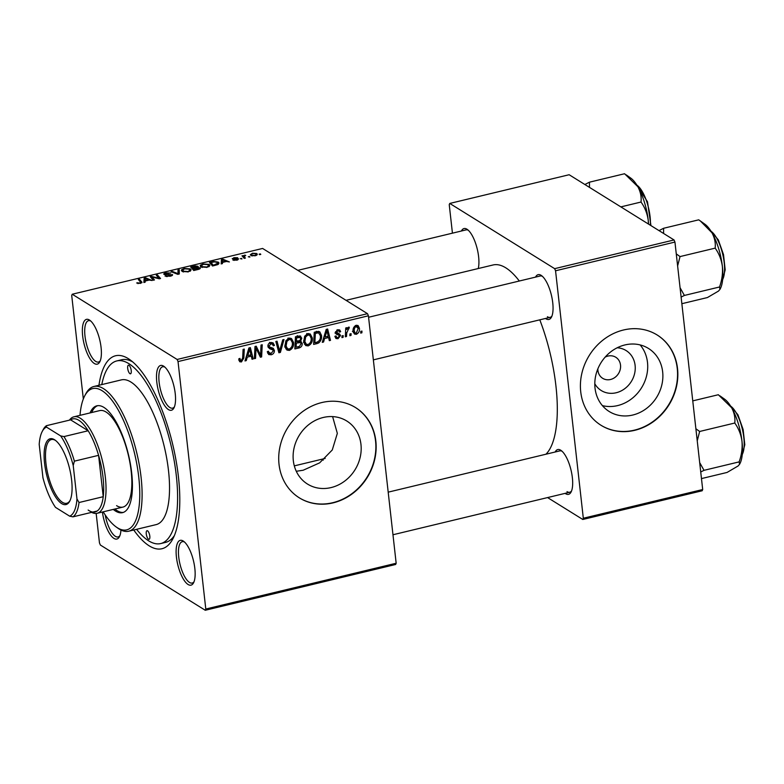 <?xml version="1.0" encoding="UTF-8"?>
<svg xmlns="http://www.w3.org/2000/svg" width="784" height="784" viewBox="0 0 784 784"><rect width="100%" height="100%" fill="white"/><g stroke="black" fill="none" stroke-linecap="round" stroke-linejoin="round"><path stroke-width="1.18" d="M617.165 347.782A23.53 20.756 -58.1 0 1 635.246 368.529A23.53 20.756 -58.1 0 1 616.165 392.755A23.53 20.756 -58.1 0 1 594.801 383.748M597.859 368.843A12.407 10.947 121.9 0 0 602.68 378.319A12.407 10.947 121.9 0 0 610.54 379.485A12.407 10.947 121.9 0 0 620.242 369.421A12.407 10.947 121.9 0 0 615.773 357.249A12.407 10.947 121.9 0 0 607.914 356.073A12.407 10.947 121.9 0 0 605.15 357.122M632.776 415.03A37.142 32.761 121.9 0 0 661.833 384.885A37.142 32.761 121.9 0 0 648.456 348.439A37.142 32.761 121.9 0 0 624.917 344.94A37.142 32.761 121.9 0 0 595.85 375.075A37.142 32.761 121.9 0 0 609.227 411.522A37.142 32.761 121.9 0 0 632.776 415.03M602.386 405.612A37.142 32.761 121.9 0 0 617.606 405.593A37.142 32.761 121.9 0 0 645.203 380.318A37.142 32.761 121.9 0 0 640.136 344.921M634.756 430.318A53.165 46.903 121.9 0 0 676.347 387.178A53.165 46.903 121.9 0 0 657.198 335.013A53.165 46.903 121.9 0 0 623.505 329.995A53.165 46.903 121.9 0 0 581.904 373.135A53.165 46.903 121.9 0 0 601.054 425.3A53.165 46.903 121.9 0 0 634.756 430.318M600.916 425.212A53.165 46.903 121.9 0 0 634.472 430.142A53.165 46.903 121.9 0 0 676.043 387.1A53.165 46.903 121.9 0 0 657.061 334.925M331.083 487.579A37.142 32.761 121.9 0 0 360.14 457.444A37.142 32.761 121.9 0 0 346.763 420.998A37.142 32.761 121.9 0 0 323.224 417.49A37.142 32.761 121.9 0 0 294.157 447.625A37.142 32.761 121.9 0 0 307.534 484.081A37.142 32.761 121.9 0 0 331.083 487.579M332.602 416.598L337.336 433.376L332.269 449.977L319.627 462.864L303.183 470.233L296.283 471.272M333.063 502.877A53.165 46.903 121.9 0 0 374.654 459.738A53.165 46.903 121.9 0 0 355.505 407.562A53.165 46.903 121.9 0 0 321.803 402.555A53.165 46.903 121.9 0 0 280.211 445.684A53.165 46.903 121.9 0 0 299.361 497.86A53.165 46.903 121.9 0 0 333.063 502.877M299.214 497.771A53.165 46.903 121.9 0 0 332.779 502.701A53.165 46.903 121.9 0 0 374.35 459.649A53.165 46.903 121.9 0 0 355.368 407.474M89.435 320.019A23.04 8.085 76.5 0 1 89.827 320.274A23.04 8.085 76.5 0 1 99.735 339.864A23.04 8.085 76.5 0 1 99.813 361.806A23.04 8.085 76.5 0 1 94.315 363.492A23.04 8.085 76.5 0 1 82.663 336.022A23.04 8.085 76.5 0 1 89.435 320.019M90.738 321.019A21.266 7.468 -103.5 0 0 88.514 320.685A21.266 7.468 -103.5 0 0 85.495 339.57A21.266 7.468 -103.5 0 0 95.736 361.424A21.266 7.468 -103.5 0 0 98.461 362.041A21.266 7.468 -103.5 0 0 100.293 360.728M163.572 366.118A23.04 8.085 76.5 0 1 163.964 366.383A23.04 8.085 76.5 0 1 173.881 385.963A23.04 8.085 76.5 0 1 173.96 407.905A23.04 8.085 76.5 0 1 168.452 409.591A23.04 8.085 76.5 0 1 156.8 382.122A23.04 8.085 76.5 0 1 163.572 366.118M164.885 367.128A21.266 7.468 -103.5 0 0 162.651 366.785A21.266 7.468 -103.5 0 0 159.632 385.669A21.266 7.468 -103.5 0 0 169.883 407.533A21.266 7.468 -103.5 0 0 172.598 408.141A21.266 7.468 -103.5 0 0 174.43 406.827M183.191 541.009A23.04 8.085 76.5 0 1 183.583 541.274A23.04 8.085 76.5 0 1 193.491 560.854A23.04 8.085 76.5 0 1 193.57 582.806A23.04 8.085 76.5 0 1 188.072 584.482A23.04 8.085 76.5 0 1 176.42 557.012A23.04 8.085 76.5 0 1 183.191 541.009M184.495 542.018A21.266 7.468 -103.5 0 0 182.27 541.685A21.266 7.468 -103.5 0 0 179.242 560.56A21.266 7.468 -103.5 0 0 189.493 582.424A21.266 7.468 -103.5 0 0 192.217 583.031A21.266 7.468 -103.5 0 0 194.05 581.718M120.952 530.043A23.04 8.085 76.5 0 1 119.433 536.697A23.04 8.085 76.5 0 1 113.935 538.383A23.04 8.085 76.5 0 1 102.41 512.021M105.193 514.912A21.266 7.468 -103.5 0 0 115.356 536.325A21.266 7.468 -103.5 0 0 118.08 536.932A21.266 7.468 -103.5 0 0 119.913 535.619M555.16 452.005A23.04 8.085 76.5 0 1 560.717 450.222A23.04 8.085 76.5 0 1 561.109 450.477A23.04 8.085 76.5 0 1 571.017 470.067A23.04 8.085 76.5 0 1 571.095 492.009A23.04 8.085 76.5 0 1 565.597 493.695A23.04 8.085 76.5 0 1 565.107 493.361M567.018 491.627A21.266 7.468 -103.5 0 0 569.743 492.244A21.266 7.468 -103.5 0 0 571.565 490.931M461.404 231.015A23.04 8.085 76.5 0 1 466.96 229.222A23.04 8.085 76.5 0 1 467.352 229.487A23.04 8.085 76.5 0 1 476.672 246.793A23.04 8.085 76.5 0 1 478.25 268.54M535.541 277.115A23.04 8.085 76.5 0 1 541.097 275.321A23.04 8.085 76.5 0 1 541.489 275.586A23.04 8.085 76.5 0 1 551.397 295.166A23.04 8.085 76.5 0 1 551.475 317.118A23.04 8.085 76.5 0 1 545.978 318.794A23.04 8.085 76.5 0 1 545.488 318.461M547.399 316.736A21.266 7.468 -103.5 0 0 550.123 317.353A21.266 7.468 -103.5 0 0 551.956 316.04M98.951 385.267A99.235 34.839 76.5 0 1 128.253 358.611A99.235 34.839 76.5 0 1 129.938 359.748A99.235 34.839 76.5 0 1 172.627 444.107A99.235 34.839 76.5 0 1 172.96 538.647A99.235 34.839 76.5 0 1 149.254 545.88A99.235 34.839 76.5 0 1 133.75 530.004M136.602 529.318A93.923 32.967 -103.5 0 0 148.695 540.862A93.923 32.967 -103.5 0 0 160.71 543.567L165.551 542.401A93.923 32.967 -103.5 0 0 174.411 535.511M519.312 281.015A99.235 34.839 -103.5 0 0 505.778 267.824A99.235 34.839 -103.5 0 0 493.067 264.972L346.048 300.331M343.108 337.326L341.932 337.61L341.991 335.885L343.196 335.591L343.108 337.326L341.971 336.62M351.026 335.425L349.86 335.709L349.919 333.974L351.114 333.69L351.026 335.425L349.889 334.719M308.141 345.901L305.711 345.558L303.692 341.765L304.662 336.218L307.808 333.641L310.268 333.994L312.297 337.914C312.738 341.628 311.346 344.284 308.141 345.901L304.476 344.235M323.547 342.03L322.273 342.343L326.213 329.378L327.643 329.025L330.505 340.364L329.319 340.648L328.584 337.541L324.576 338.512L323.547 342.03L322.557 341.422M299.929 335.895L301.781 338.169L300.546 341.403L302.222 343.421C302.32 345.617 301.379 347.087 299.38 347.851L294.853 348.939L295.45 336.767L300.733 336.169M299.557 340.785L301.262 341.667M280.388 352.418L278.888 352.771L275.841 341.491L277.026 341.197L279.633 350.879L282.74 339.825L284.004 339.521L280.388 352.418L278.467 351.222M238.846 359.905L238.836 358.817L239.992 358.386L240.002 359.425L241.374 360.552L242.668 357.974L243.089 349.36L244.285 349.076L243.844 357.994L241.452 361.934L239.786 361.767L238.846 359.905M238.816 359.376L241.374 360.552M255.564 358.386L254.379 358.67L254.996 346.499L256.231 346.205L260.572 355.358L261.033 345.048L262.228 344.764L261.631 356.926L260.386 357.22L256.025 348.086L255.564 358.386L254.428 357.68M396.165 563.245L395.646 564.48L205.271 610.266L205.79 609.031L396.165 563.245L368.411 315.795L178.037 361.571L177.135 359.464L367.51 313.678L368.411 315.795M205.79 609.031L178.037 361.571M246.254 360.62L244.98 360.924L248.91 347.959L250.351 347.616L253.212 358.954L252.027 359.239L251.292 356.132L247.283 357.092L246.254 360.62L245.265 360.003M267.324 351.869L271.156 353.388L273.234 350.869L272.812 349.919L269.529 348.664L267.912 346.43C267.834 344.392 268.775 343.098 270.725 342.559L273.038 342.814L274.429 345.421L273.273 345.822L272.411 344.117L270.843 343.941L269.079 346.067L269.637 347.008L273.283 348.312L274.39 350.477C274.429 352.722 273.371 354.152 271.235 354.77L268.687 354.544L267.295 351.653L268.451 351.222L269.294 353.202L267.344 351.987M272.812 349.919L268.187 347.41M289.365 350.409L286.944 350.066L284.915 346.283L285.886 340.726L289.041 338.159L291.491 338.512L293.52 342.432C293.961 346.146 292.579 348.802 289.365 350.409L285.709 348.753M339.011 335.278L336.346 334.2L335.513 332.749L337.708 329.731L339.688 329.927L340.668 331.671L339.511 332.102L338.864 330.926L337.767 330.809L336.669 332.279L339.737 334.18L340.501 335.581L338.012 338.708L335.964 338.512L334.866 336.346L336.022 335.915L336.797 337.502L337.943 337.639L339.345 335.954L339.011 335.278L334.964 332.975M335.513 332.102L337.914 333.465M316.971 343.617L313.629 344.421L314.227 332.259L318.5 331.387L319.745 331.779L321.509 335.425C321.91 338.394 320.989 340.883 318.755 342.902L316.971 343.617L315.344 342.598M356.338 334.307L354.486 334.062L353.163 331.583C352.712 328.643 353.751 326.536 356.269 325.272L358.053 325.517L359.405 328.163C359.797 331.005 358.768 333.053 356.338 334.307L353.368 332.573M346.508 336.512L345.313 336.797L345.744 327.957L346.94 327.663L346.842 329.496L348.527 327.134L349.36 327.242L346.724 332.965L346.508 336.512L345.362 335.807M361.885 332.818L360.709 333.092L360.767 331.367L361.973 331.073L361.885 332.818L360.738 332.102M209.122 264.384L209.906 265.335L207.084 267.364L201.057 266.962L200.41 265.217L203.007 263.953L209.122 264.384L209.348 266.403M200.175 265.913L200.41 265.217L200.557 266.589M222.48 262.434L222.44 263.61L221.166 263.914L221.451 259.573L222.891 259.22L229.398 261.934L226.488 261.474L222.48 262.434M141.865 282.75L141.767 281.868L140.395 283.396L136.641 282.965L139.885 283.024L140.493 282.064L138.337 279.555L139.523 279.271L142.012 282.367M140.836 283.279L140.493 282.064M172.362 275.331L172.264 274.478C172.98 275.106 172.284 275.694 170.177 276.233L165.003 276.037L169.677 275.86L171.137 274.792L164.081 274.449C163.376 273.881 163.993 273.361 165.924 272.871L170.765 273.038L166.463 273.234L165.228 274.145L172.588 274.87M171.402 275.87L171.137 274.792M165.159 274.763L165.071 273.959L165.297 274.772M179.252 269.716L179.281 273.988L177.782 274.351L171.088 271.685L172.274 271.401L178.007 273.685L177.988 270.019L179.252 269.716M190.345 268.902L191.129 269.853L188.307 271.872L182.28 271.47L181.633 269.735L184.24 268.461L190.345 268.902L190.571 270.911M181.398 270.431L181.633 269.735L181.79 271.097M260.337 253.889L260.778 254.388L259.602 254.673L259.141 254.173L260.337 253.889L260.406 254.477M367.51 313.678L262.611 248.45L72.236 294.235L177.135 359.464M200.087 268.628L199.979 267.677C200.753 268.285 200.185 268.863 198.274 269.422L193.746 270.509L190.698 266.962L195.236 265.943L197.911 266.266L197.568 267.393L200.322 268.108M198.009 267.138L197.911 266.266L198.274 266.697M145.177 281.025L145.148 282.201L143.874 282.505L144.158 278.153L145.599 277.81L152.106 280.525L149.195 280.064L145.177 281.025M152.635 277.791L154.458 279.957L153.272 280.241L150.234 276.693L151.479 276.399L158.917 278.242L156.281 275.243L157.466 274.959L160.524 278.506L159.279 278.8L151.822 276.968L152.86 279.761M232.466 258.916L233.897 257.691L237.67 257.73L234.298 257.985L233.965 258.74L238.679 258.857L236.954 260.18L232.926 260.092L236.552 259.886L237.542 259.171L232.231 258.622M237.738 259.955L237.542 259.171M234.298 257.985L233.622 259.181M217.56 264.678L212.523 265.992L209.475 262.454L213.787 261.464L218.246 262.091L219.059 263.091L217.56 264.678M256.711 253.506L257.358 254.29L255.28 255.77L251.047 255.545L250.331 254.702L252.458 253.222L256.711 253.506L256.887 255.114M249.488 256.495L249.929 257.005L248.283 256.78L249.488 256.495L249.557 257.093M244.686 258.259L244.549 257.044L245.402 258.093L244.216 258.377L241.991 255.8L243.628 256.045L244.726 255.084L245.745 255.437L245.039 255.506L244.549 257.044L244.167 256.329L244.392 258.328M241.57 258.397L242.001 258.906L240.365 258.691L241.57 258.397L241.639 258.994M205.271 610.266L100.372 545.037L99.47 542.92L96.167 513.451M83.329 398.978L71.716 295.46L72.236 294.235M323.273 460.12A72.657 25.509 76.5 0 1 322.616 459.061M702.699 489.53L702.18 490.764L582.796 519.478L583.316 518.244L702.699 489.53L674.946 242.07L555.552 270.784L554.66 268.667L674.044 239.963L674.946 242.07M583.316 518.244L555.552 270.784M554.66 268.667L449.761 203.438L569.145 174.734L674.044 239.963M452.437 233.171L449.242 204.673L449.761 203.438M547.575 497.575L582.796 519.478M545.938 454.22A99.235 34.839 -103.5 0 0 539.794 319.833M542.401 276.331A21.266 7.468 -103.5 0 0 540.176 275.997L368.578 317.265M562.02 451.231A21.266 7.468 -103.5 0 0 559.796 450.888L388.188 492.156M468.264 230.231A21.266 7.468 -103.5 0 0 466.039 229.898L297.832 270.353M132.653 361.875A93.923 32.967 -103.5 0 0 121.628 359.768L116.796 360.934A93.923 32.967 -103.5 0 0 101.793 384.581M192.247 267.099L193.197 268.197L196.804 267.158L196.764 266.57L192.247 267.099L192.462 269.01M193.413 270.117L193.197 268.197M196.882 267.834L196.764 266.57M193.55 268.618L194.579 269.814L197.911 268.99L198.793 267.952L193.55 268.618L193.766 270.509M199.116 269.177L198.793 267.952M197.97 269.5L197.911 268.99M184.299 268.971L184.24 268.461M187.866 271.97L189.797 269.99L189.12 269.147L184.779 268.834L182.937 269.755L182.888 271.764M182.937 269.755L183.476 271.205L187.807 271.499M183.564 271.97L183.476 271.205M172.362 272.185L172.274 271.401M178.076 274.282L178.007 273.685M178.458 274.194L177.988 270.019M166.208 276.497L166.12 275.713M166.345 276.527L166.267 275.811M167.208 276.605L167.149 276.095M165.983 273.371L165.924 272.871M166.159 274.812L166.11 274.312M137.857 283.583L137.749 282.642M138.151 283.622L138.072 282.936M139.738 281.191L139.523 279.271M144.628 282.328L144.158 278.153M145.677 278.575L145.599 277.81M145.334 279.222L145.246 280.505L148.45 279.741L145.256 278.359L145.344 279.084M145.305 280.995L145.246 280.505M151.704 278.408L151.479 276.399M158.976 278.732L158.917 278.242M157.692 276.919L157.466 274.959M152.027 278.79L151.822 276.968M234.053 260.435L233.965 259.729M237.493 259.141L237.434 258.593M221.921 263.738L221.451 259.573M222.979 259.984L222.891 259.22M222.627 260.631L222.538 261.925L225.743 261.15L222.548 259.778L222.636 260.504M225.792 261.64L225.743 261.15M218.481 264.198L218.246 262.091M211.014 262.581L213.356 265.296L217.756 263.228L217.041 262.356L214.287 261.866L211.014 262.581L211.229 264.492M213.415 265.786L213.356 265.296M214.914 265.423L214.865 264.933M203.066 264.453L203.007 263.953M206.643 267.462L208.564 265.472L207.897 264.629L203.556 264.316L201.713 265.237L201.664 267.256M201.713 265.237L202.252 266.687L206.584 266.981M202.341 267.462L202.252 266.687M252.86 253.516C251.37 254.124 251.145 254.692 252.164 255.231L254.829 255.486C256.25 254.888 256.486 254.32 255.535 253.781L252.86 253.516M251.733 255.849L251.586 254.496L252.242 255.956M256.172 255.486L255.535 253.781M243.393 257.426L243.177 255.515M243.844 257.946L243.628 256.045M244.775 255.594L244.726 255.084M258.936 354.339L260.572 355.358M259.602 355.671L261.631 356.926M254.947 347.42L256.025 348.086M251.742 358.043L253.212 358.954M249.665 355.123L251.292 356.132M246.323 356.504L247.283 357.092M248.94 351.722L247.773 355.573L250.978 354.809L249.616 349.105L248.94 351.722L247.96 351.114M246.793 354.966L247.773 355.573M248.734 348.566L249.616 349.105M238.953 358.778L240.002 359.425M242.697 357.279L243.844 357.994M239.502 359.797L238.875 360.101M238.924 360.366L241.452 361.934M268.804 352.898L271.235 354.77M268.402 353.006L267.628 353.143M271.342 342.451L271.568 343.392L274.41 345.156M272.695 344.343L274.429 345.421M269.461 343.078L270.843 343.941M267.932 345.362L269.079 346.067M271.274 347.586L271.558 348.713L274.39 350.477M278.124 349.938L279.633 350.879M289.913 338.051L290.501 339.56M292.138 341.569L293.52 342.432M287.101 348.468L286.532 348.645M286.905 341.412L286.101 346.058L287.542 348.733L289.296 349.027C291.717 347.635 292.736 345.489 292.334 342.588L290.864 339.795L289.149 339.531L286.905 341.412L285.866 340.766M284.847 345.283L286.101 346.058M287.777 338.678L289.149 339.531M297.753 346.832L299.38 347.851M298.871 335.964L301.781 338.169M299.223 340.942L302.222 343.421M296.568 337.904L296.381 341.697L300.154 340.295L300.615 338.502L300.027 337.404L296.568 337.904L295.431 337.198M295.245 340.991L296.381 341.697M296.95 336.414L298.586 337.424M296.313 343.118L296.117 347.224L299.468 346.361L301.046 343.676L300.468 342.539L296.313 343.118L295.176 342.412M294.97 346.518L296.117 347.224M297.175 341.51L298.802 342.52M337.796 329.711L340.668 331.671M336.708 330.152L337.767 330.809M335.611 331.622L336.669 332.279M337.571 333.357L340.501 335.581M337.669 333.817L337.669 334.415M335.66 336.806L338.012 338.708M329.035 339.452L330.505 340.364M326.957 336.532L328.584 337.541M323.616 337.914L324.576 338.512M326.242 333.141L325.066 336.983L328.271 336.218L326.908 330.525L326.242 333.141L325.252 332.524M324.086 336.375L325.066 336.983M326.026 329.976L326.908 330.525M318.069 331.397L318.5 332.651M320.127 334.562L321.509 335.425M317.383 342.049L318.755 342.902M315.344 333.396L314.884 342.716L316.393 342.353C319.47 341.305 320.783 339.06 320.323 335.63L318.549 332.828L315.344 333.396L314.208 332.681M313.747 342L314.884 342.716M316.687 331.661L319.127 333.043L316.295 331.279M308.69 333.533L309.268 335.052M310.905 337.051L312.297 337.914M305.878 343.951L305.299 344.137M305.682 336.895L304.868 341.54L306.309 344.225L308.073 344.509C310.493 343.118 311.503 340.971 311.111 338.071L309.641 335.278L307.926 335.023L305.682 336.895L304.643 336.248M303.624 340.766L304.868 341.54M306.544 334.16L307.926 335.023M356.328 325.252L356.514 326.007M357.935 327.251L359.405 328.163M354.054 332.347L353.496 332.543M355.652 325.468L357.288 326.487L356.338 326.34C354.633 327.447 353.966 329.055 354.319 331.171L355.24 333.092L356.22 333.239L358.229 328.447L355.26 325.674M353.104 330.417L354.319 331.171M345.705 328.8L346.842 329.496M347.645 327.82L349.037 328.692M347.518 327.996L348.419 328.565M148.509 539.196A4.43 1.558 -103.5 0 0 149.078 539.323A4.43 1.558 -103.5 0 0 149.705 535.384A4.43 1.558 -103.5 0 0 147.568 530.837A4.43 1.558 -103.5 0 0 147 530.709A4.43 1.558 -103.5 0 0 146.373 534.639A4.43 1.558 -103.5 0 0 148.509 539.196M129.938 373.664A4.43 1.558 -103.5 0 0 130.507 373.792A4.43 1.558 -103.5 0 0 131.134 369.862A4.43 1.558 -103.5 0 0 128.997 365.305A4.43 1.558 -103.5 0 0 128.439 365.177A4.43 1.558 -103.5 0 0 127.802 369.107A4.43 1.558 -103.5 0 0 129.938 373.664M113.268 509.414A54.939 19.286 -103.5 0 0 115.522 511.06A54.939 19.286 -103.5 0 0 122.559 512.648A54.939 19.286 -103.5 0 0 130.379 463.873A54.939 19.286 -103.5 0 0 103.9 407.396A54.939 19.286 -103.5 0 0 96.863 405.818A54.939 19.286 -103.5 0 0 90.062 412.923M114.885 509.022A54.939 19.286 -103.5 0 0 117.139 510.678A54.939 19.286 -103.5 0 0 123.353 512.403M103.204 511.834A72.657 25.509 -103.5 0 0 116.169 526.956A72.657 25.509 -103.5 0 0 117.404 527.789A72.657 25.509 -103.5 0 0 138.778 477.299A72.657 25.509 -103.5 0 0 102.028 390.677A72.657 25.509 -103.5 0 0 84.662 395.979A72.657 25.509 -103.5 0 0 79.997 415.344M84.662 395.979L85.672 394.048A74.431 26.127 76.5 0 1 93.923 386.483A74.431 26.127 76.5 0 1 103.449 388.619A74.431 26.127 76.5 0 1 139.317 465.137A74.431 26.127 76.5 0 1 128.733 531.209A74.431 26.127 76.5 0 1 119.207 529.073A74.431 26.127 76.5 0 1 117.933 528.22L116.169 526.956M128.733 531.209L156.153 524.614A74.431 26.127 -103.5 0 0 166.747 458.542A74.431 26.127 -103.5 0 0 130.879 382.024A74.431 26.127 -103.5 0 0 121.353 379.887L93.923 386.483M160.71 543.567A93.923 32.967 -103.5 0 0 174.077 460.188A93.923 32.967 -103.5 0 0 128.811 363.629A93.923 32.967 -103.5 0 0 116.796 360.934M69.433 420.146A49.617 17.415 76.5 0 1 73.912 416.804L99.725 410.6A49.617 17.415 76.5 0 1 106.075 412.031A49.617 17.415 76.5 0 1 129.987 463.04A49.617 17.415 76.5 0 1 122.931 507.091A49.617 17.415 76.5 0 1 116.581 505.66M97.686 405.671A54.939 19.286 -103.5 0 0 91.679 412.531M589.47 187.366L589.45 182.182L584.884 184.514M620.859 206.888L641.018 202.037C644.85 207.378 647.251 213.444 648.221 220.255L648.446 224.038M589.45 182.182L624.574 173.734L637.823 186.68C640.518 191.698 641.586 196.813 641.018 202.037M648.564 224.116A35.662 12.524 -103.5 0 0 648.221 220.255A35.662 12.524 -103.5 0 0 637.823 186.68A35.662 12.524 -103.5 0 0 630.797 178.135L626.23 174.881M692.762 400.879L718.33 394.734L731.58 407.67A35.662 12.524 -103.5 0 0 724.543 399.134L719.977 395.871M697.241 440.843L699.651 431.474L695.888 428.76M699.651 431.474L734.775 423.027C738.606 428.368 741.007 434.444 741.978 441.245C742.546 448.174 741.605 455.053 739.136 461.884L739.586 464.246L738.116 465.961L727.052 472.448L701.474 478.593M739.586 464.246L740.008 463.432A35.662 12.524 -103.5 0 0 741.978 441.245A35.662 12.524 76.5 0 0 731.58 407.67C734.275 412.688 735.343 417.803 734.775 423.027M700.729 471.978L704.012 470.331L739.136 461.884M704.012 470.331L699.681 462.589M719.977 289.345L720.398 288.541A35.662 12.524 -103.5 0 0 722.368 266.354A35.662 12.524 76.5 0 0 711.96 232.779A35.662 12.524 -103.5 0 0 704.934 224.244L700.367 220.98L711.96 232.779C714.655 237.797 715.723 242.913 715.165 248.136C718.997 253.477 721.398 259.553 722.368 266.354C722.936 273.283 721.986 280.162 719.516 286.993L719.977 289.345L718.497 291.07L707.433 297.548L681.855 303.702M663.607 233.465L663.587 228.281L698.72 219.834L700.367 220.98M677.621 265.952L680.032 256.584L676.269 253.869M680.032 256.584L715.165 248.136M663.587 228.281L659.021 230.614M681.12 297.087L684.393 295.441L719.516 286.993M684.393 295.441L680.061 287.699M71.628 480.063A33.849 11.878 76.5 0 1 69.756 501.113A33.849 11.878 76.5 0 1 55.801 497.33A33.849 11.878 76.5 0 1 44.551 463.226A33.849 11.878 76.5 0 1 55.076 440.098A33.849 11.878 76.5 0 1 71.628 480.063M55.615 440.5A32.781 11.505 -103.5 0 0 51.391 439.54A32.781 11.505 -103.5 0 0 45.942 463.266A32.781 11.505 -103.5 0 0 66.718 503.289A32.781 11.505 -103.5 0 0 70.05 500.506M88.151 510.041A47.844 16.797 -103.5 0 0 97.167 511.021A47.844 16.797 -103.5 0 0 103.233 496.703A47.844 16.797 -103.5 0 0 103.037 477.338A47.844 16.797 -103.5 0 0 98.588 455.337A47.844 16.797 -103.5 0 0 88.171 430.759A47.844 16.797 -103.5 0 0 70.629 419.861L46.432 425.683L46.501 427.113A46.08 16.17 -103.5 0 0 42.199 431.533A46.08 16.17 -103.5 0 0 39.2 444.352L42.953 477.789A46.08 16.17 -103.5 0 0 55.497 507.366L69.678 516.186A46.08 16.17 -103.5 0 0 76.969 498.947L73.226 465.51A46.08 16.17 -103.5 0 0 60.672 435.924L46.501 427.113M73.912 416.804A49.617 17.415 76.5 0 1 105.36 477.397A49.617 17.415 76.5 0 1 97.118 513.295A49.617 17.415 76.5 0 1 91.61 512.354M76.969 498.947L79.027 502.524L103.233 496.703L98.588 455.337L74.392 461.159L73.226 465.51M60.672 435.924L63.965 436.58L88.171 430.759L70.629 419.861M97.167 511.021L72.971 516.842L69.678 516.186M42.199 431.533L43.208 429.603A47.844 16.797 76.5 0 1 46.432 425.683M79.027 502.524A47.844 16.797 76.5 0 1 72.971 516.842M63.965 436.58A47.844 16.797 76.5 0 1 74.392 461.159M195.157 268.226L195.108 267.736M176.41 273.802L176.322 272.969M178.115 274.273L177.958 272.832M168.707 274.655L168.648 274.145M154.948 277.791L154.879 277.193M157.408 278.359L157.339 277.781M256.417 349.096L258.259 350.242M257.76 351.996L259.72 353.212M254.8 350.223L255.966 350.948M268.206 347.41L271.039 349.174M277.311 346.92L278.898 347.91M335.699 333.435L337.796 334.739M315.423 331.965L317.05 332.984M345.538 332.23L346.724 332.965M650.377 225.243A26.578 9.33 -103.5 0 0 636.912 185.161M742.262 454.397A26.578 9.33 -103.5 0 0 742.272 428.877A26.578 9.33 -103.5 0 0 730.668 406.161M722.642 279.496A26.578 9.33 -103.5 0 0 722.652 253.987A26.578 9.33 -103.5 0 0 711.049 231.27M196.99 266.834L197.098 267.805M189.797 269.99L189.944 271.303M233.456 258.465L233.544 259.181M217.756 263.228L217.903 264.531M208.564 265.472L208.711 266.795M272.411 344.117L269.578 342.353M290.864 339.795L288.032 338.031M287.542 348.733L284.7 346.969M300.027 337.404L297.195 335.65M300.468 342.539L297.636 340.775M336.797 337.502L334.905 336.336M338.864 330.926L337.198 329.897M337.051 333.122L335.503 332.161M309.641 335.278L306.809 333.514M306.309 344.225L303.477 342.461M355.24 333.092L352.398 331.328M636.608 184.701L647.486 201.753L650.936 225.586M569.743 492.244L392.97 534.757M742.213 454.945L744.8 444.744L743.124 429.495L737.94 414.785L730.365 405.691M373.351 359.866L550.123 317.353M722.593 280.055L725.18 269.853L723.514 254.604L718.32 239.894L710.745 230.8M97.118 513.295L122.931 507.091M294.314 465.872L325.184 458.444"/></g></svg>
